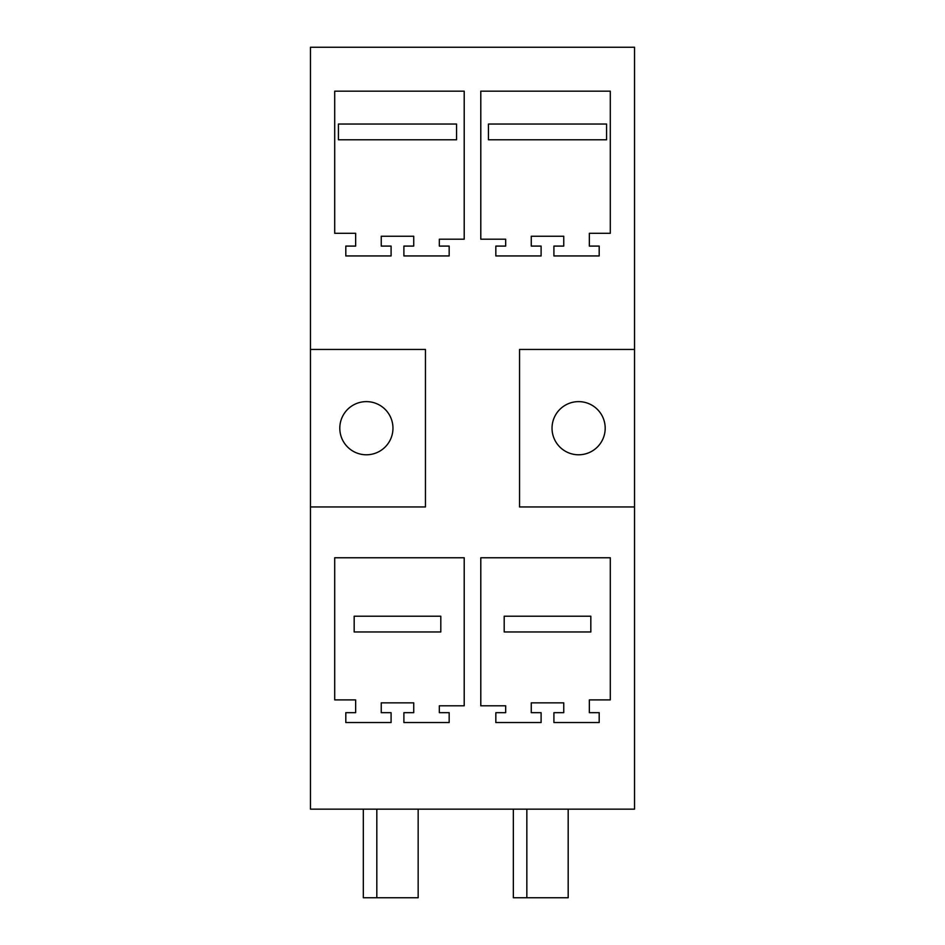 <?xml version="1.0" encoding="UTF-8"?>
<svg xmlns="http://www.w3.org/2000/svg" width="945" height="945" viewBox="0 0 945 945"><rect width="100%" height="100%" fill="white"/><g stroke="black" fill="none" stroke-linecap="round" stroke-linejoin="round"><path stroke-width="1.42" d="M310.468 47.25L310.468 349.449L425.451 349.449L425.451 506.957L310.468 506.957L310.468 809.156L634.532 809.156L634.532 506.957L519.549 506.957L519.549 349.449L634.532 349.449L634.532 47.25L310.468 47.25M310.468 506.957L310.468 349.449M610.293 699.891L610.293 557.763L480.792 557.763L480.792 705.797L505.669 705.797L505.669 712.684L495.83 712.684L495.83 722.535L541.107 722.535L541.107 712.684L531.267 712.684L531.267 702.844L563.752 702.844L563.752 712.684L553.912 712.684L553.912 722.535L599.189 722.535L599.189 712.684L589.349 712.684L589.349 699.891L610.293 699.891M541.107 255.941L541.107 246.09L531.267 246.09L531.267 236.25L563.752 236.25L563.752 246.09L553.912 246.09L553.912 255.941L599.189 255.941L599.189 246.09L589.349 246.09L589.349 233.297L610.293 233.297L610.293 91.169L480.792 91.169L480.792 239.203L505.669 239.203L505.669 246.09L495.83 246.09L495.83 255.941L541.107 255.941M403.893 722.535L449.17 722.535L449.17 712.684L439.33 712.684L439.33 705.797L464.208 705.797L464.208 557.763L334.707 557.763L334.707 699.891L355.651 699.891L355.651 712.684L345.811 712.684L345.811 722.535L391.088 722.535L391.088 712.684L381.248 712.684L381.248 702.844L413.733 702.844L413.733 712.684L403.893 712.684L403.893 722.535M403.893 255.941L449.17 255.941L449.17 246.09L439.33 246.09L439.33 239.203L464.208 239.203L464.208 91.169L334.707 91.169L334.707 233.297L355.651 233.297L355.651 246.09L345.811 246.09L345.811 255.941L391.088 255.941L391.088 246.09L381.248 246.09L381.248 236.25L413.733 236.25L413.733 246.09L403.893 246.09L403.893 255.941M353.643 451.533A26.578 26.578 0 0 0 389.706 440.949A26.578 26.578 0 0 0 379.122 404.873A26.578 26.578 0 0 0 343.059 415.457A26.578 26.578 0 0 0 353.643 451.533M418.162 809.156L418.162 897.75L376.819 897.75L376.819 809.156M354.174 631.969L354.174 616.223L440.807 616.223L440.807 631.969L354.174 631.969L354.174 616.223M634.532 506.957L634.532 349.449M578.612 454.781A26.578 26.578 0 0 0 605.19 428.203A26.578 26.578 0 0 0 578.612 401.625A26.578 26.578 0 0 0 552.034 428.203A26.578 26.578 0 0 0 578.612 454.781M568.181 809.156L568.181 897.75L526.837 897.75L526.837 809.156M504.193 631.969L504.193 616.223L590.826 616.223L590.826 631.969L504.193 631.969L504.193 616.223M338.428 139.777L338.428 124.031L456.553 124.031L456.553 139.777L338.428 139.777M488.447 139.777L488.447 124.031L606.572 124.031L606.572 139.777L488.447 139.777M363.329 809.156L363.329 897.75L376.819 897.75M513.348 809.156L513.348 897.75L526.837 897.75"/></g></svg>
